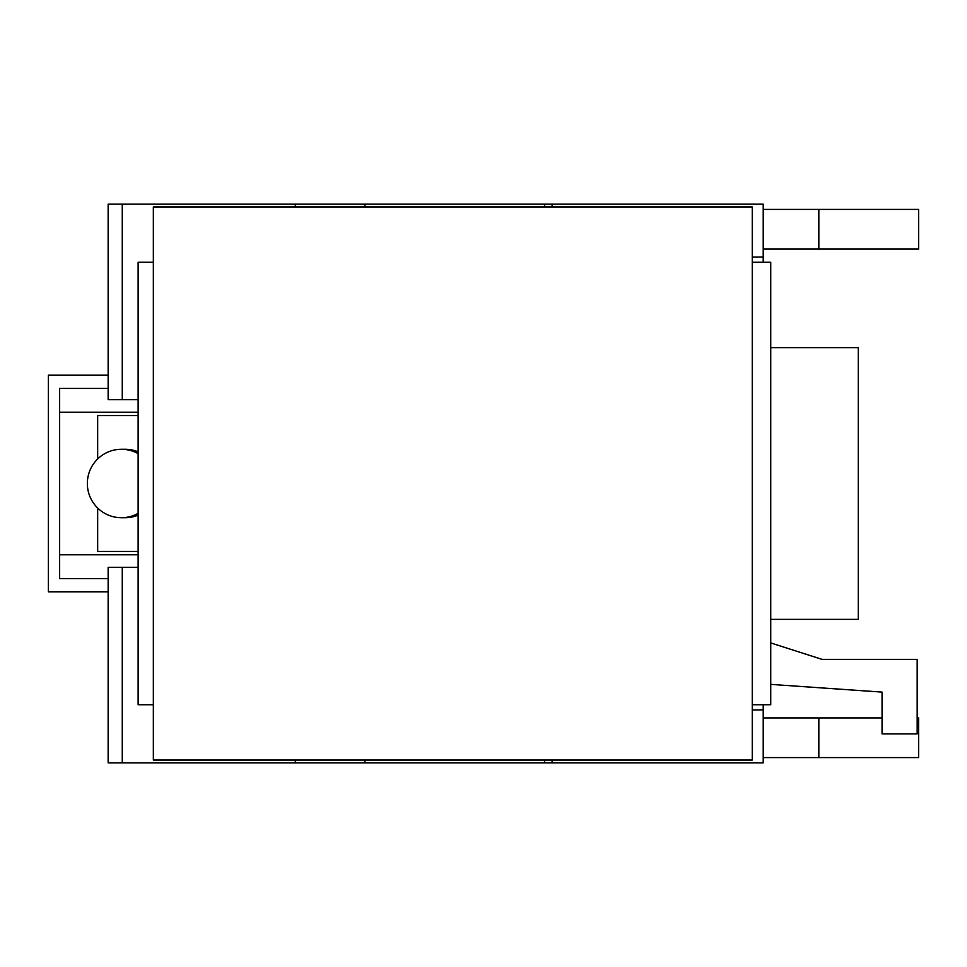 <?xml version="1.0" encoding="UTF-8"?>
<svg xmlns="http://www.w3.org/2000/svg" width="967" height="967" viewBox="0 0 967 967"><rect width="100%" height="100%" fill="white"/><g stroke="black" fill="none" stroke-linecap="round" stroke-linejoin="round"><path stroke-width="1.45" d="M153.342 262.262L138.124 262.262L138.124 704.738L153.342 704.738M752.253 262.262L770.735 262.262L770.735 704.738L752.253 704.738M138.124 453.656A34.232 34.099 -90 0 0 87.344 483.5A34.232 34.099 -90 0 0 138.124 513.344M752.253 206.95L752.253 760.05L153.342 760.05L153.342 206.95L752.253 206.95M121.431 449.268L125.166 449.268A34.232 34.099 90 0 1 138.124 451.843M138.124 515.157A34.232 34.099 90 0 1 125.166 517.732L121.431 517.732M122.265 567.303L108.147 567.303L108.147 762.842L122.265 762.842L122.265 567.303L138.124 567.303M763.217 704.738L763.217 762.842L295.31 762.842L295.31 760.05M364.922 762.842L364.922 760.05M544.675 762.842L544.675 760.05M770.735 642.922L822.119 659.397L917.175 659.397L917.175 733.88L882.061 733.88L882.061 692.106L770.735 684.382M552.084 762.842L552.084 760.05M544.675 206.95L544.675 204.158L108.147 204.158L108.147 399.697L122.265 399.697L122.265 204.158M364.922 206.95L364.922 204.158M295.31 206.95L295.31 204.158M122.265 399.697L138.124 399.697M295.31 762.842L122.265 762.842M552.084 206.95L552.084 204.158L544.675 204.158M763.217 709.959L752.253 709.959M752.253 257.041L763.217 257.041L763.217 204.158L552.084 204.158M138.124 415.556L97.667 415.556L97.667 458.962M97.667 508.038L97.667 551.444L138.124 551.444M917.175 717.925L918.65 717.925L918.65 757.584L818.831 757.584L818.831 717.925L882.061 717.925M818.831 757.584L763.217 757.584M763.217 717.925L818.831 717.925M763.217 257.041L763.217 262.262M770.735 347.624L858.285 347.624L858.285 619.376L770.735 619.376M918.65 249.075L818.831 249.075L818.831 209.416L918.65 209.416L918.65 249.075M818.831 249.075L763.217 249.075M763.217 209.416L818.831 209.416M138.124 412.196L59.64 412.196M59.64 554.804L138.124 554.804M108.147 578.58L59.64 578.58L59.64 388.42L108.147 388.42M108.147 591.792L48.35 591.792L48.35 375.208L108.147 375.208"/></g></svg>
